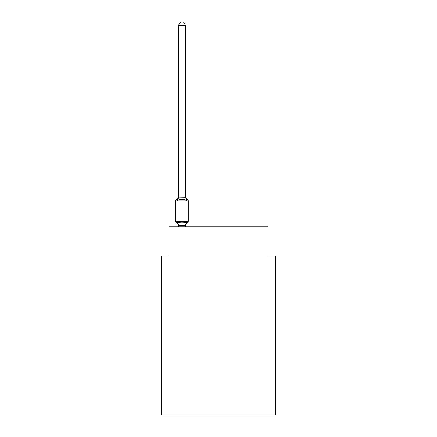 <?xml version="1.0" encoding="UTF-8"?>
<svg xmlns="http://www.w3.org/2000/svg" width="437" height="437" viewBox="0 0 437 437"><rect width="100%" height="100%" fill="white"/><g stroke="black" fill="none" stroke-linecap="round" stroke-linejoin="round"><path stroke-width="0.66" d="M275.457 415.15L275.457 255.962L268.154 255.962L268.154 226.754L168.846 226.754L168.846 255.962L161.543 255.962L161.543 415.15L275.457 415.15M185.638 25.646L178.34 25.646L180.53 21.85L183.447 21.85L185.638 25.646L185.638 197.202L186.555 200.687L187.446 199.66A1.458 1.458 0 0 1 188.271 200.976L188.271 221.422A1.458 1.458 0 0 1 187.446 222.733L186.555 221.706L187.446 222.733L186.555 221.706L187.446 222.733L186.555 221.706L187.446 222.733L186.555 221.706L187.446 222.733L186.555 221.706L187.446 222.733L186.555 221.706L187.446 222.733L186.555 221.706L187.446 222.733L186.555 221.706L187.446 222.733L186.555 221.706L187.446 222.733L186.555 221.706L187.446 222.733L186.555 221.706L187.446 222.733L186.555 221.706L187.446 222.733L186.555 221.706L187.446 222.733L186.555 221.706L187.446 222.733L186.555 221.706L187.446 222.733L186.555 221.706L187.446 222.733L186.555 221.706L187.446 222.733L186.555 221.706L187.446 222.733L186.555 221.706L187.446 222.733L186.555 221.706L187.446 222.733L186.555 221.706L187.446 222.733L186.555 221.706L187.446 222.733L186.555 221.706L187.446 222.733L186.555 221.706L187.446 222.733L186.555 221.706L187.446 222.733L186.555 221.706L185.583 225.345L178.394 225.345L177.427 221.706L176.532 222.733A1.458 1.458 0 0 1 175.707 221.422A1.458 1.458 0 0 0 176.532 222.733L177.427 221.706L176.532 222.733A1.458 1.458 0 0 1 175.707 221.422A1.458 1.458 0 0 0 176.532 222.733L177.427 221.706L176.532 222.733A1.458 1.458 0 0 1 175.707 221.422A1.458 1.458 0 0 0 176.532 222.733L177.427 221.706L176.532 222.733A1.458 1.458 0 0 1 175.707 221.422A1.458 1.458 0 0 0 176.532 222.733L177.427 221.706L176.532 222.733A1.458 1.458 0 0 1 175.707 221.422A1.458 1.458 0 0 0 176.532 222.733L177.427 221.706L176.532 222.733A1.458 1.458 0 0 1 175.707 221.422A1.458 1.458 0 0 0 176.532 222.733L177.427 221.706L176.532 222.733A1.458 1.458 0 0 1 175.707 221.422A1.458 1.458 0 0 0 176.532 222.733L177.427 221.706L176.532 222.733A1.458 1.458 0 0 1 175.707 221.422A1.458 1.458 0 0 0 176.532 222.733L177.427 221.706L176.532 222.733A1.458 1.458 0 0 1 175.707 221.422A1.458 1.458 0 0 0 176.532 222.733L177.427 221.706L176.532 222.733A1.458 1.458 0 0 1 175.707 221.422A1.458 1.458 0 0 0 176.532 222.733L177.427 221.706L176.532 222.733A1.458 1.458 0 0 1 175.707 221.422A1.458 1.458 0 0 0 176.532 222.733L177.427 221.706L176.532 222.733A1.458 1.458 0 0 1 175.707 221.422A1.458 1.458 0 0 0 176.532 222.733L177.427 221.706L176.532 222.733A1.458 1.458 0 0 1 175.707 221.422A1.458 1.458 0 0 0 176.532 222.733L177.427 221.706L176.532 222.733A1.458 1.458 0 0 1 175.707 221.422A1.458 1.458 0 0 0 176.532 222.733L177.427 221.706L176.532 222.733A1.458 1.458 0 0 1 175.707 221.422A1.458 1.458 0 0 0 176.532 222.733L177.427 221.706L176.532 222.733A1.458 1.458 0 0 1 175.707 221.422A1.458 1.458 0 0 0 176.532 222.733L177.427 221.706L176.532 222.733A1.458 1.458 0 0 1 175.707 221.422A1.458 1.458 0 0 0 176.532 222.733L177.427 221.706L176.532 222.733A1.458 1.458 0 0 1 175.707 221.422A1.458 1.458 0 0 0 176.532 222.733L177.427 221.706L176.532 222.733A1.458 1.458 0 0 1 175.707 221.422A1.458 1.458 0 0 0 176.532 222.733L177.427 221.706L176.532 222.733A1.458 1.458 0 0 1 175.707 221.422A1.458 1.458 0 0 0 176.532 222.733L177.427 221.706L176.532 222.733A1.458 1.458 0 0 1 175.707 221.422A1.458 1.458 0 0 0 176.532 222.733L177.427 221.706L176.532 222.733A1.458 1.458 0 0 1 175.707 221.422A1.458 1.458 0 0 0 176.532 222.733L177.427 221.706L176.532 222.733A1.458 1.458 0 0 1 175.707 221.422A1.458 1.458 0 0 0 176.532 222.733L177.427 221.706L176.532 222.733A1.458 1.458 0 0 1 175.707 221.422A1.458 1.458 0 0 0 176.532 222.733L177.427 221.706L176.532 222.733A1.458 1.458 0 0 1 175.707 221.422A1.458 1.458 0 0 0 176.532 222.733L177.427 221.706L176.532 222.733A1.458 1.458 0 0 1 175.707 221.422A1.458 1.458 0 0 0 176.532 222.733L177.427 221.706L176.532 222.733A1.458 1.458 0 0 1 175.707 221.422A1.458 1.458 0 0 0 176.532 222.733L177.427 221.706L176.532 222.733A1.458 1.458 0 0 1 175.707 221.422A1.458 1.458 0 0 0 176.532 222.733L177.427 221.706L176.532 222.733A1.458 1.458 0 0 1 175.707 221.422A1.458 1.458 0 0 0 176.532 222.733L177.427 221.706L176.532 222.733A1.458 1.458 0 0 1 175.707 221.422A1.458 1.458 0 0 0 176.532 222.733L177.427 221.706L176.532 222.733A1.458 1.458 0 0 1 175.707 221.422A1.458 1.458 0 0 0 176.532 222.733L177.427 221.706L176.532 222.733A1.458 1.458 0 0 1 175.707 221.422A1.458 1.458 0 0 0 176.532 222.733L177.427 221.706L176.532 222.733A1.458 1.458 0 0 1 175.707 221.422A1.458 1.458 0 0 0 176.532 222.733L177.427 221.706L176.532 222.733A1.458 1.458 0 0 1 175.707 221.422A1.458 1.458 0 0 0 176.532 222.733L177.427 221.706L176.532 222.733A1.458 1.458 0 0 1 175.707 221.422A1.458 1.458 0 0 0 176.532 222.733L177.427 221.706L176.532 222.733A1.458 1.458 0 0 1 175.707 221.422A1.458 1.458 0 0 0 176.532 222.733L177.427 221.706L176.532 222.733A1.458 1.458 0 0 1 175.707 221.422A1.458 1.458 0 0 0 176.532 222.733L177.427 221.706L176.532 222.733A1.458 1.458 0 0 1 175.707 221.422A1.458 1.458 0 0 0 176.532 222.733L177.427 221.706L176.532 222.733A1.458 1.458 0 0 1 175.707 221.422A1.458 1.458 0 0 0 176.532 222.733L177.427 221.706L176.532 222.733A1.458 1.458 0 0 1 175.707 221.422A1.458 1.458 0 0 0 176.532 222.733L177.427 221.706L176.532 222.733A1.458 1.458 0 0 1 175.707 221.422A1.458 1.458 0 0 0 176.532 222.733L177.427 221.706L176.532 222.733A1.458 1.458 0 0 1 175.707 221.422A1.458 1.458 0 0 0 176.532 222.733L177.427 221.706L176.532 222.733A1.458 1.458 0 0 1 175.707 221.422A1.458 1.458 0 0 0 176.532 222.733L177.427 221.706L176.532 222.733A1.458 1.458 0 0 1 175.707 221.422A1.458 1.458 0 0 0 176.532 222.733L177.427 221.706L176.532 222.733A1.458 1.458 0 0 1 175.707 221.422A1.458 1.458 0 0 0 176.532 222.733L177.427 221.706L176.532 222.733A1.458 1.458 0 0 1 175.707 221.422A1.458 1.458 0 0 0 176.532 222.733L177.427 221.706L176.532 222.733A1.458 1.458 0 0 1 175.707 221.422A1.458 1.458 0 0 0 176.532 222.733L177.427 221.706L176.532 222.733A1.458 1.458 0 0 1 175.707 221.422A1.458 1.458 0 0 0 176.532 222.733L177.427 221.706L176.532 222.733A1.458 1.458 0 0 1 175.707 221.422A1.458 1.458 0 0 0 176.532 222.733L177.427 221.706L176.532 222.733A1.458 1.458 0 0 1 175.707 221.422A1.458 1.458 0 0 0 176.532 222.733L177.427 221.706L176.532 222.733A1.458 1.458 0 0 1 175.707 221.422A1.458 1.458 0 0 0 176.532 222.733L177.427 221.706L176.532 222.733A1.458 1.458 0 0 1 175.707 221.422A1.458 1.458 0 0 0 176.532 222.733L177.427 221.706L179.252 222.646L181.989 222.794L184.725 222.646L186.555 221.706L187.446 222.733A1.458 1.458 0 0 0 188.271 221.422A1.458 1.458 0 0 1 187.446 222.733L187.031 222.531L187.446 222.733A1.458 1.458 0 0 0 188.271 221.422A1.458 1.458 0 0 1 187.446 222.733A1.458 1.458 0 0 0 188.271 221.422A1.458 1.458 0 0 1 187.446 222.733L187.031 222.531L187.446 222.733A1.458 1.458 0 0 0 188.271 221.422A1.458 1.458 0 0 1 187.446 222.733A1.458 1.458 0 0 0 188.271 221.422A1.458 1.458 0 0 1 187.446 222.733L187.031 222.531L187.446 222.733A1.458 1.458 0 0 0 188.271 221.422A1.458 1.458 0 0 1 187.446 222.733A1.458 1.458 0 0 0 188.271 221.422A1.458 1.458 0 0 1 187.446 222.733L187.031 222.531L187.446 222.733A1.458 1.458 0 0 0 188.271 221.422A1.458 1.458 0 0 1 187.446 222.733A1.458 1.458 0 0 0 188.271 221.422A1.458 1.458 0 0 1 187.446 222.733L187.031 222.531L187.446 222.733A1.458 1.458 0 0 0 188.271 221.422A1.458 1.458 0 0 1 187.446 222.733A1.458 1.458 0 0 0 188.271 221.422A1.458 1.458 0 0 1 187.446 222.733L187.031 222.531L187.446 222.733A1.458 1.458 0 0 0 188.271 221.422A1.458 1.458 0 0 1 187.446 222.733A1.458 1.458 0 0 0 188.271 221.422A1.458 1.458 0 0 1 187.446 222.733L187.031 222.531L187.446 222.733A1.458 1.458 0 0 0 188.271 221.422A1.458 1.458 0 0 1 187.446 222.733A1.458 1.458 0 0 0 188.271 221.422A1.458 1.458 0 0 1 187.446 222.733L187.031 222.531L187.446 222.733A1.458 1.458 0 0 0 188.271 221.422A1.458 1.458 0 0 1 187.446 222.733A1.458 1.458 0 0 0 188.271 221.422A1.458 1.458 0 0 1 187.446 222.733L187.031 222.531L187.446 222.733A1.458 1.458 0 0 0 188.271 221.422A1.458 1.458 0 0 1 187.446 222.733A1.458 1.458 0 0 0 188.271 221.422A1.458 1.458 0 0 1 187.446 222.733L187.031 222.531L187.446 222.733A1.458 1.458 0 0 0 188.271 221.422A1.458 1.458 0 0 1 187.446 222.733A1.458 1.458 0 0 0 188.271 221.422A1.458 1.458 0 0 1 187.446 222.733L187.031 222.531L187.446 222.733A1.458 1.458 0 0 0 188.271 221.422A1.458 1.458 0 0 1 187.446 222.733A1.458 1.458 0 0 0 188.271 221.422A1.458 1.458 0 0 1 187.446 222.733L187.031 222.531L187.446 222.733A1.458 1.458 0 0 0 188.271 221.422A1.458 1.458 0 0 1 187.446 222.733A1.458 1.458 0 0 0 188.271 221.422A1.458 1.458 0 0 1 187.446 222.733L187.031 222.531L187.446 222.733A1.458 1.458 0 0 0 188.271 221.422A1.458 1.458 0 0 1 187.446 222.733A1.458 1.458 0 0 0 188.271 221.422A1.458 1.458 0 0 1 187.446 222.733L187.031 222.531L187.446 222.733A1.458 1.458 0 0 0 188.271 221.422A1.458 1.458 0 0 1 187.446 222.733A1.458 1.458 0 0 0 188.271 221.422A1.458 1.458 0 0 1 187.446 222.733L187.031 222.531L187.446 222.733A1.458 1.458 0 0 0 188.271 221.422A1.458 1.458 0 0 1 187.446 222.733A1.458 1.458 0 0 0 188.271 221.422A1.458 1.458 0 0 1 187.446 222.733L187.031 222.531L187.446 222.733A1.458 1.458 0 0 0 188.271 221.422A1.458 1.458 0 0 1 187.446 222.733A1.458 1.458 0 0 0 188.271 221.422A1.458 1.458 0 0 1 187.446 222.733L187.031 222.531L187.446 222.733A1.458 1.458 0 0 0 188.271 221.422A1.458 1.458 0 0 1 187.446 222.733A1.458 1.458 0 0 0 188.271 221.422A1.458 1.458 0 0 1 187.446 222.733L187.031 222.531L187.446 222.733A1.458 1.458 0 0 0 188.271 221.422A1.458 1.458 0 0 1 187.446 222.733A1.458 1.458 0 0 0 188.271 221.422A1.458 1.458 0 0 1 187.446 222.733L187.031 222.531L187.446 222.733A1.458 1.458 0 0 0 188.271 221.422A1.458 1.458 0 0 1 187.446 222.733A1.458 1.458 0 0 0 188.271 221.422A1.458 1.458 0 0 1 187.446 222.733L187.031 222.531L187.446 222.733A1.458 1.458 0 0 0 188.271 221.422A1.458 1.458 0 0 1 187.446 222.733A1.458 1.458 0 0 0 188.271 221.422A1.458 1.458 0 0 1 187.446 222.733L187.031 222.531L187.446 222.733A1.458 1.458 0 0 0 188.271 221.422A1.458 1.458 0 0 1 187.446 222.733A1.458 1.458 0 0 0 188.271 221.422A1.458 1.458 0 0 1 187.446 222.733L187.031 222.531L187.446 222.733A1.458 1.458 0 0 0 188.271 221.422A1.458 1.458 0 0 1 187.446 222.733A1.458 1.458 0 0 0 188.271 221.422A1.458 1.458 0 0 1 187.446 222.733L187.031 222.531L187.446 222.733A1.458 1.458 0 0 0 188.271 221.422A1.458 1.458 0 0 1 187.446 222.733A1.458 1.458 0 0 0 188.271 221.422A1.458 1.458 0 0 1 187.446 222.733L187.031 222.531L187.446 222.733A1.458 1.458 0 0 0 188.271 221.422A1.458 1.458 0 0 1 187.446 222.733A1.458 1.458 0 0 0 188.271 221.422A1.458 1.458 0 0 1 187.446 222.733L187.031 222.531L187.446 222.733A1.458 1.458 0 0 0 188.271 221.422A1.458 1.458 0 0 1 187.446 222.733A1.458 1.458 0 0 0 188.271 221.422A1.458 1.458 0 0 1 187.446 222.733L187.031 222.531M186.555 200.687L187.446 199.66L186.555 200.687L187.446 199.66L186.555 200.687L187.446 199.66L186.555 200.687L187.446 199.66L186.555 200.687L187.446 199.66L186.555 200.687L187.446 199.66L186.555 200.687L187.446 199.66L186.555 200.687L187.446 199.66L186.555 200.687L187.446 199.66L186.555 200.687L187.446 199.66L186.555 200.687L187.446 199.66L186.555 200.687L187.446 199.66L186.555 200.687L187.446 199.66L186.555 200.687L187.446 199.66L186.555 200.687L187.446 199.66L186.555 200.687L187.446 199.66L186.555 200.687L187.446 199.66L186.555 200.687L187.446 199.66L186.555 200.687L187.446 199.66L186.555 200.687L187.446 199.66L186.555 200.687L187.446 199.66L186.555 200.687L187.446 199.66L186.555 200.687L187.446 199.66L186.555 200.687L187.446 199.66L186.555 200.687L187.446 199.66L186.555 200.687L184.725 199.747L181.989 199.605L179.252 199.747L177.427 200.687L176.532 199.66A1.458 1.458 0 0 0 175.707 200.976A1.458 1.458 0 0 1 176.532 199.66L177.427 200.687L176.532 199.66A1.458 1.458 0 0 0 175.707 200.976A1.458 1.458 0 0 1 176.532 199.66L177.427 200.687L176.532 199.66A1.458 1.458 0 0 0 175.707 200.976A1.458 1.458 0 0 1 176.532 199.66L177.427 200.687L176.532 199.66A1.458 1.458 0 0 0 175.707 200.976A1.458 1.458 0 0 1 176.532 199.66L177.427 200.687L176.532 199.66A1.458 1.458 0 0 0 175.707 200.976A1.458 1.458 0 0 1 176.532 199.66L177.427 200.687L176.532 199.66A1.458 1.458 0 0 0 175.707 200.976A1.458 1.458 0 0 1 176.532 199.66L177.427 200.687L176.532 199.66A1.458 1.458 0 0 0 175.707 200.976A1.458 1.458 0 0 1 176.532 199.66L177.427 200.687L176.532 199.66A1.458 1.458 0 0 0 175.707 200.976A1.458 1.458 0 0 1 176.532 199.66L177.427 200.687L176.532 199.66A1.458 1.458 0 0 0 175.707 200.976A1.458 1.458 0 0 1 176.532 199.66L177.427 200.687L176.532 199.66A1.458 1.458 0 0 0 175.707 200.976A1.458 1.458 0 0 1 176.532 199.66L177.427 200.687L176.532 199.66A1.458 1.458 0 0 0 175.707 200.976A1.458 1.458 0 0 1 176.532 199.66L177.427 200.687L176.532 199.66A1.458 1.458 0 0 0 175.707 200.976A1.458 1.458 0 0 1 176.532 199.66L177.427 200.687L176.532 199.66A1.458 1.458 0 0 0 175.707 200.976A1.458 1.458 0 0 1 176.532 199.66L177.427 200.687L176.532 199.66A1.458 1.458 0 0 0 175.707 200.976A1.458 1.458 0 0 1 176.532 199.66L177.427 200.687L176.532 199.66A1.458 1.458 0 0 0 175.707 200.976A1.458 1.458 0 0 1 176.532 199.66L177.427 200.687L176.532 199.66A1.458 1.458 0 0 0 175.707 200.976A1.458 1.458 0 0 1 176.532 199.66L177.427 200.687L176.532 199.66A1.458 1.458 0 0 0 175.707 200.976A1.458 1.458 0 0 1 176.532 199.66L177.427 200.687L176.532 199.66A1.458 1.458 0 0 0 175.707 200.976A1.458 1.458 0 0 1 176.532 199.66L177.427 200.687L176.532 199.66A1.458 1.458 0 0 0 175.707 200.976A1.458 1.458 0 0 1 176.532 199.66L177.427 200.687L176.532 199.66A1.458 1.458 0 0 0 175.707 200.976A1.458 1.458 0 0 1 176.532 199.66L177.427 200.687L176.532 199.66A1.458 1.458 0 0 0 175.707 200.976A1.458 1.458 0 0 1 176.532 199.66L177.427 200.687L176.532 199.66A1.458 1.458 0 0 0 175.707 200.976A1.458 1.458 0 0 1 176.532 199.66L177.427 200.687L176.532 199.66A1.458 1.458 0 0 0 175.707 200.976A1.458 1.458 0 0 1 176.532 199.66L177.427 200.687L176.532 199.66A1.458 1.458 0 0 0 175.707 200.976A1.458 1.458 0 0 1 176.532 199.66L177.427 200.687L176.532 199.66A1.458 1.458 0 0 0 175.707 200.976A1.458 1.458 0 0 1 176.532 199.66L177.427 200.687L176.532 199.66A1.458 1.458 0 0 0 175.707 200.976A1.458 1.458 0 0 1 176.532 199.66L177.427 200.687L176.532 199.66A1.458 1.458 0 0 0 175.707 200.976A1.458 1.458 0 0 1 176.532 199.66L177.427 200.687L176.532 199.66A1.458 1.458 0 0 0 175.707 200.976A1.458 1.458 0 0 1 176.532 199.66L177.427 200.687L176.532 199.66A1.458 1.458 0 0 0 175.707 200.976A1.458 1.458 0 0 1 176.532 199.66L177.427 200.687L176.532 199.66A1.458 1.458 0 0 0 175.707 200.976A1.458 1.458 0 0 1 176.532 199.66L177.427 200.687L176.532 199.66A1.458 1.458 0 0 0 175.707 200.976A1.458 1.458 0 0 1 176.532 199.66L177.427 200.687L176.532 199.66A1.458 1.458 0 0 0 175.707 200.976A1.458 1.458 0 0 1 176.532 199.66L177.427 200.687L176.532 199.66A1.458 1.458 0 0 0 175.707 200.976A1.458 1.458 0 0 1 176.532 199.66L177.427 200.687L176.532 199.66A1.458 1.458 0 0 0 175.707 200.976A1.458 1.458 0 0 1 176.532 199.66L177.427 200.687L176.532 199.66A1.458 1.458 0 0 0 175.707 200.976A1.458 1.458 0 0 1 176.532 199.66L177.427 200.687L176.532 199.66A1.458 1.458 0 0 0 175.707 200.976A1.458 1.458 0 0 1 176.532 199.66L177.427 200.687L176.532 199.66A1.458 1.458 0 0 0 175.707 200.976A1.458 1.458 0 0 1 176.532 199.66L177.427 200.687L176.532 199.66A1.458 1.458 0 0 0 175.707 200.976A1.458 1.458 0 0 1 176.532 199.66L177.427 200.687L176.532 199.66A1.458 1.458 0 0 0 175.707 200.976A1.458 1.458 0 0 1 176.532 199.66L177.427 200.687L176.532 199.66A1.458 1.458 0 0 0 175.707 200.976A1.458 1.458 0 0 1 176.532 199.66L177.427 200.687L176.532 199.66A1.458 1.458 0 0 0 175.707 200.976A1.458 1.458 0 0 1 176.532 199.66L177.427 200.687L176.532 199.66A1.458 1.458 0 0 0 175.707 200.976A1.458 1.458 0 0 1 176.532 199.66L177.427 200.687L176.532 199.66A1.458 1.458 0 0 0 175.707 200.976A1.458 1.458 0 0 1 176.532 199.66L177.427 200.687L176.532 199.66A1.458 1.458 0 0 0 175.707 200.976A1.458 1.458 0 0 1 176.532 199.66L177.427 200.687L176.532 199.66A1.458 1.458 0 0 0 175.707 200.976A1.458 1.458 0 0 1 176.532 199.66L177.427 200.687L176.532 199.66A1.458 1.458 0 0 0 175.707 200.976A1.458 1.458 0 0 1 176.532 199.66L177.427 200.687L176.532 199.66A1.458 1.458 0 0 0 175.707 200.976A1.458 1.458 0 0 1 176.532 199.66L177.427 200.687L176.532 199.66A1.458 1.458 0 0 0 175.707 200.976A1.458 1.458 0 0 1 176.532 199.66L177.427 200.687L176.532 199.66A1.458 1.458 0 0 0 175.707 200.976A1.458 1.458 0 0 1 176.532 199.66L177.427 200.687L176.532 199.66A1.458 1.458 0 0 0 175.707 200.976A1.458 1.458 0 0 1 176.532 199.66L177.427 200.687L176.532 199.66A1.458 1.458 0 0 0 175.707 200.976A1.458 1.458 0 0 1 176.532 199.66L177.427 200.687L178.394 197.054L185.638 197.202L185.638 196.77L185.638 197.202M185.638 225.192L185.982 223.471L185.638 225.192M178.34 225.623L178.34 225.192L178.34 225.623A3.212 3.212 0 0 0 176.532 222.733M188.271 200.976L175.707 200.976A1.458 1.458 0 0 1 176.532 199.66A1.458 1.458 0 0 0 175.707 200.976L175.707 221.422L188.271 221.422A1.458 1.458 0 0 1 187.446 222.733A3.212 3.212 0 0 0 185.638 225.623M178.34 25.646L178.34 197.071M177.427 200.687L176.532 199.66A3.212 3.212 0 0 0 178.34 196.77L178.34 197.202M185.638 226.754L185.638 225.323M178.34 226.754L178.34 225.323M186.555 221.706L187.446 222.733M185.638 196.77A3.212 3.212 0 0 0 187.446 199.66M179.252 222.646L178.394 225.345M184.725 222.646L185.583 225.345M178.394 197.054L179.252 199.747M185.583 197.054L184.725 199.747"/></g></svg>
